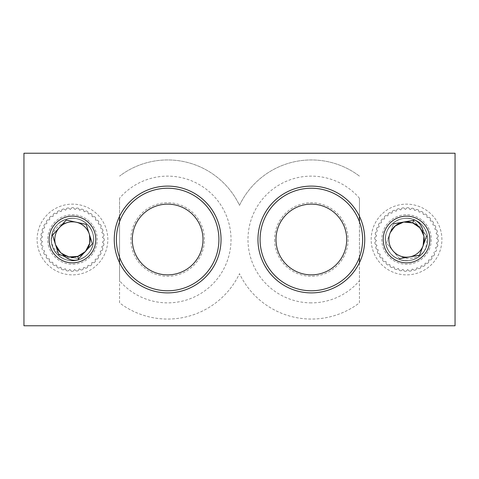 <?xml version="1.0" encoding="UTF-8"?>
<svg xmlns="http://www.w3.org/2000/svg" width="479" height="479" viewBox="0 0 479 479"><rect width="100%" height="100%" fill="white"/><g stroke="black" fill="none" stroke-linecap="round" stroke-linejoin="round"><path stroke-width="0.36" stroke-dasharray="2.4 1.8" d="M274.575 239.5A36.775 36.775 0 0 0 311.35 276.275A36.775 36.775 0 0 0 348.125 239.5A36.775 36.775 0 0 0 311.35 202.725A36.775 36.775 0 0 0 274.575 239.5M311.35 302.872A63.372 63.372 0 0 1 247.978 239.5A63.372 63.372 0 0 1 359.436 198.228L359.436 280.772A63.372 63.372 0 0 1 311.35 302.872M119.564 198.228L119.564 280.772A63.372 63.372 0 0 0 231.022 239.5A63.372 63.372 0 0 0 119.564 198.228L119.564 216.298M371.177 239.5A35.362 35.362 0 0 1 406.539 204.138A35.362 35.362 0 0 1 441.895 239.5A35.362 35.362 0 0 1 406.539 274.862A35.362 35.362 0 0 1 371.177 239.5A35.362 35.362 0 0 1 406.539 204.138A35.362 35.362 0 0 1 441.895 239.5A35.362 35.362 0 0 1 406.539 274.862A35.362 35.362 0 0 1 371.177 239.5M37.105 239.5A35.362 35.362 0 0 1 72.461 204.138A35.362 35.362 0 0 1 107.823 239.5A35.362 35.362 0 0 1 72.461 274.862A35.362 35.362 0 0 1 37.105 239.5A35.362 35.362 0 0 1 72.461 204.138A35.362 35.362 0 0 1 107.823 239.5A35.362 35.362 0 0 1 72.461 274.862A35.362 35.362 0 0 1 37.105 239.5M257.959 239.5A53.391 53.391 0 0 1 311.35 186.109A53.391 53.391 0 0 1 364.741 239.5A53.391 53.391 0 0 1 311.35 292.891A53.391 53.391 0 0 1 257.959 239.5M221.041 239.5A53.391 53.391 0 0 0 167.65 186.109A53.391 53.391 0 0 0 114.259 239.5A53.391 53.391 0 0 0 167.65 292.891A53.391 53.391 0 0 0 221.041 239.5M429.873 239.5A23.339 23.339 0 0 0 406.539 216.161A23.339 23.339 0 0 0 383.2 239.5A23.339 23.339 0 0 0 406.539 262.839A23.339 23.339 0 0 0 429.873 239.5M95.8 239.5A23.339 23.339 0 0 0 72.461 216.161A23.339 23.339 0 0 0 49.127 239.5A23.339 23.339 0 0 0 72.461 262.839A23.339 23.339 0 0 0 95.8 239.5M23.95 325.774L455.05 325.774L455.05 153.226L23.95 153.226L23.95 325.774M359.436 262.702L359.436 302.878A79.556 79.556 0 0 1 239.5 273.665A79.556 79.556 0 0 0 359.436 302.878L359.436 280.772M119.564 262.702L119.564 302.878A79.556 79.556 0 0 0 239.5 273.665A79.556 79.556 0 0 1 119.564 302.878L119.564 280.772M119.564 221.717L119.564 257.283M359.436 198.228L359.436 216.298M359.436 221.717L359.436 257.283M359.436 176.122A79.556 79.556 0 0 0 239.5 205.335A79.556 79.556 0 0 0 119.564 176.122A79.556 79.556 0 0 1 239.5 205.335A79.556 79.556 0 0 1 359.436 176.122M130.875 239.5A36.775 36.775 0 0 1 167.65 202.725A36.775 36.775 0 0 1 204.425 239.5A36.775 36.775 0 0 1 167.65 276.275A36.775 36.775 0 0 1 130.875 239.5M395.54 225.657L389.942 233.399C392.936 224.364 403.893 219.502 412.641 222.909C421.508 225.98 426.705 236.782 423.131 245.601L423.957 236.488L420.119 228.178L412.641 222.909L403.743 222.04L395.54 225.657L389.942 233.399C392.936 224.364 403.893 219.502 412.641 222.909C421.508 225.98 426.705 236.782 423.131 245.601C420.137 254.636 409.18 259.498 400.438 256.091C391.571 253.02 386.367 242.218 389.942 233.399C386.433 242.051 391.397 252.72 400.049 255.948C408.85 259.612 420.077 254.804 423.131 245.601C420.137 254.636 409.18 259.498 400.438 256.091C391.571 253.02 386.367 242.218 389.942 233.399C386.433 242.051 391.397 252.72 400.049 255.948C408.85 259.612 420.077 254.804 423.131 245.601C420.137 254.636 409.18 259.498 400.438 256.091C391.571 253.02 386.367 242.218 389.942 233.399C386.433 242.051 391.397 252.72 400.049 255.948C408.85 259.612 420.077 254.804 423.131 245.601C420.137 254.636 409.18 259.498 400.438 256.091C391.571 253.02 386.367 242.218 389.942 233.399C386.433 242.051 391.397 252.72 400.049 255.948C408.85 259.612 420.077 254.804 423.131 245.601C420.137 254.636 409.18 259.498 400.438 256.091C391.571 253.02 386.367 242.218 389.942 233.399C386.433 242.051 391.397 252.72 400.049 255.948C408.85 259.612 420.077 254.804 423.131 245.601C420.137 254.636 409.18 259.498 400.438 256.091C391.571 253.02 386.367 242.218 389.942 233.399C386.433 242.051 391.397 252.72 400.049 255.948C408.85 259.612 420.077 254.804 423.131 245.601C420.137 254.636 409.18 259.498 400.438 256.091C391.571 253.02 386.367 242.218 389.942 233.399C386.433 242.051 391.397 252.72 400.049 255.948C408.85 259.612 420.077 254.804 423.131 245.601C420.137 254.636 409.18 259.498 400.438 256.091C391.571 253.02 386.367 242.218 389.942 233.399C386.433 242.051 391.397 252.72 400.049 255.948C408.85 259.612 420.077 254.804 423.131 245.601C420.137 254.636 409.18 259.498 400.438 256.091C391.571 253.02 386.367 242.218 389.942 233.399C387.283 242.637 390.05 249.876 398.241 255.109A17.681 17.681 0 0 1 389.942 233.399L395.217 225.92L403.522 222.076L412.641 222.909L419.065 227.028L423.208 233.614L419.173 227.136M398.241 255.109C407.348 260.444 415.778 259.468 423.52 252.182C417.011 259.953 408.838 262.33 399.001 259.313C384.098 254.415 380.542 232.405 393.151 223.07C399.528 218.244 406.503 217.119 414.072 219.687C428.98 224.585 432.531 246.595 419.927 255.93C408.234 266.39 387.397 258.462 385.613 242.877C382.404 227.525 399.684 213.442 414.072 219.687C428.98 224.585 432.531 246.595 419.927 255.93C413.545 260.756 406.575 261.881 399.001 259.313C384.098 254.415 380.542 232.405 393.151 223.07C399.528 218.244 406.503 217.119 414.072 219.687C421.442 222.801 425.903 228.279 427.46 236.123C430.669 251.475 413.389 265.558 399.001 259.313C384.098 254.415 380.542 232.405 393.151 223.07C404.845 212.61 425.675 220.538 427.46 236.123C428.454 244.056 425.939 250.661 419.927 255.93C408.234 266.39 387.397 258.462 385.613 242.877C384.619 234.944 387.134 228.339 393.151 223.07C404.845 212.61 425.675 220.538 427.46 236.123C428.454 244.056 425.939 250.661 419.927 255.93C408.234 266.39 387.397 258.462 385.613 242.877C382.404 227.525 399.684 213.442 414.072 219.687C421.442 222.801 425.903 228.279 427.46 236.123C430.669 251.475 413.389 265.558 399.001 259.313C384.098 254.415 380.542 232.405 393.151 223.07C399.528 218.244 406.503 217.119 414.072 219.687C428.98 224.585 432.531 246.595 419.927 255.93C408.234 266.39 387.397 258.462 385.613 242.877C382.404 227.525 399.684 213.442 414.072 219.687C421.442 222.801 425.903 228.279 427.46 236.123C430.669 251.475 413.389 265.558 399.001 259.313C391.63 256.199 387.17 250.721 385.613 242.877C382.404 227.525 399.684 213.442 414.072 219.687L413.024 223.052L412.641 222.909C421.508 225.98 426.705 236.782 423.131 245.601L423.34 244.991M392.133 229.243L391.523 230.165M413.024 223.052C417.981 225.142 421.376 228.663 423.208 233.614M423.562 244.278L423.658 243.907L423.562 244.278M423.717 243.661L424.202 238.811L423.717 243.661M424.19 238.566L424.166 238.201L424.19 238.566M423.957 236.488L420.239 228.327L412.641 222.909L420.239 228.327L423.957 236.488L420.239 228.327L412.641 222.909L420.239 228.327L423.957 236.488L420.239 228.327L412.641 222.909L420.239 228.327L423.957 236.488L420.239 228.327L412.641 222.909L420.239 228.327L423.957 236.488M423.131 245.601L423.131 245.601C426.705 236.782 421.508 225.98 412.641 222.909C403.893 219.502 392.936 224.364 389.942 233.399C392.936 224.364 403.893 219.502 412.641 222.909C421.508 225.98 426.705 236.782 423.131 245.601C426.705 236.782 421.508 225.98 412.641 222.909C403.893 219.502 392.936 224.364 389.942 233.399C392.936 224.364 403.893 219.502 412.641 222.909C421.508 225.98 426.705 236.782 423.131 245.601L423.514 244.446M390.187 232.77L390.427 232.219M390.792 231.453L391.954 229.507M393.097 228.016L393.744 227.297M394.319 226.723L394.702 226.363M412.641 222.909C403.893 219.502 392.936 224.364 389.942 233.399A17.681 17.681 0 0 1 412.641 222.909C425.142 225.747 430.459 241.895 423.52 252.182M376.434 229.172A31.824 31.824 0 0 1 376.991 227.687L379.248 226.86L378.422 224.591A31.824 31.824 0 0 1 379.2 223.208L381.559 222.747L381.098 220.376A31.824 31.824 0 0 1 382.086 219.131L384.487 219.047L384.403 216.634A31.824 31.824 0 0 1 385.571 215.556L387.96 215.849L388.253 213.454A31.824 31.824 0 0 1 389.577 212.574L391.888 213.239L392.552 210.91A31.824 31.824 0 0 1 394.001 210.251L396.175 211.269L397.199 209.078A31.824 31.824 0 0 1 398.726 208.652L400.719 209.994L402.073 207.994A31.824 31.824 0 0 1 403.653 207.808L405.408 209.449L407.06 207.682A31.824 31.824 0 0 1 408.647 207.748L410.126 209.64L412.03 208.155A31.824 31.824 0 0 1 413.587 208.467L414.748 210.568L416.868 209.401A31.824 31.824 0 0 1 418.353 209.952L419.173 212.209L421.448 211.383A31.824 31.824 0 0 1 422.831 212.161L423.286 214.526L425.663 214.065A31.824 31.824 0 0 1 426.909 215.047L426.987 217.454L429.406 217.37A31.824 31.824 0 0 1 430.477 218.538L430.184 220.921L432.585 221.22A31.824 31.824 0 0 1 433.465 222.537L432.8 224.849L435.124 225.519A31.824 31.824 0 0 1 435.788 226.962L434.77 229.142L436.962 230.165A31.824 31.824 0 0 1 437.387 231.692L436.04 233.686L438.046 235.039A31.824 31.824 0 0 1 438.231 236.614L436.591 238.368L438.357 240.021A31.824 31.824 0 0 1 438.291 241.608L436.393 243.087L437.884 244.991A31.824 31.824 0 0 1 437.572 246.547L435.465 247.715L437.572 246.547A31.824 31.824 0 0 0 437.884 244.991L436.393 243.087L438.291 241.608A31.824 31.824 0 0 0 438.357 240.021L436.591 238.368L438.231 236.614A31.824 31.824 0 0 0 438.046 235.039L436.04 233.686L437.387 231.692A31.824 31.824 0 0 0 436.962 230.165L434.77 229.142L435.788 226.962A31.824 31.824 0 0 0 435.124 225.519L432.8 224.849L433.465 222.537A31.824 31.824 0 0 0 432.585 221.22L430.184 220.921L430.477 218.538A31.824 31.824 0 0 0 429.406 217.37L426.987 217.454L426.909 215.047A31.824 31.824 0 0 0 425.663 214.065L423.286 214.526L422.831 212.161A31.824 31.824 0 0 0 421.448 211.383L419.173 212.209L418.353 209.952A31.824 31.824 0 0 0 416.868 209.401L414.748 210.568L413.587 208.467A31.824 31.824 0 0 0 412.03 208.155L410.126 209.64L408.647 207.748A31.824 31.824 0 0 0 407.06 207.682L405.408 209.449L403.653 207.808A31.824 31.824 0 0 0 402.073 207.994L400.719 209.994L398.726 208.652A31.824 31.824 0 0 0 397.199 209.078L396.175 211.269L394.001 210.251A31.824 31.824 0 0 0 392.552 210.91L391.888 213.239L389.577 212.574A31.824 31.824 0 0 0 388.253 213.454L387.96 215.849L385.571 215.556A31.824 31.824 0 0 0 384.403 216.634L384.487 219.047L382.086 219.131A31.824 31.824 0 0 0 381.098 220.376L381.559 222.747L379.2 223.208A31.824 31.824 0 0 0 378.422 224.591L379.248 226.86L376.991 227.687A31.824 31.824 0 0 0 376.434 229.172L377.608 231.285L375.506 232.453L377.608 231.285L376.434 229.172M436.405 250.481A31.824 31.824 0 0 1 436.088 251.313L433.824 252.14L436.088 251.313A31.824 31.824 0 0 0 436.638 249.828L435.465 247.715L436.638 249.828A31.824 31.824 0 0 1 436.405 250.481A31.824 31.824 0 0 0 436.638 249.828M434.651 254.409L433.824 252.14L434.651 254.409A31.824 31.824 0 0 1 433.872 255.792L431.513 256.253L433.872 255.792A31.824 31.824 0 0 0 434.651 254.409M431.974 258.624L431.513 256.253L431.974 258.624A31.824 31.824 0 0 1 430.986 259.869L428.585 259.953L430.986 259.869A31.824 31.824 0 0 0 431.974 258.624M428.669 262.366L428.585 259.953L428.669 262.366A31.824 31.824 0 0 1 427.502 263.444L425.113 263.151L427.502 263.444A31.824 31.824 0 0 0 428.669 262.366M424.819 265.546L425.113 263.151L424.819 265.546A31.824 31.824 0 0 1 423.496 266.426L421.185 265.761L423.496 266.426A31.824 31.824 0 0 0 424.819 265.546M420.52 268.09L421.185 265.761L420.52 268.09A31.824 31.824 0 0 1 419.077 268.749L416.898 267.731L419.077 268.749A31.824 31.824 0 0 0 420.52 268.09M415.874 269.922L416.898 267.731L415.874 269.922A31.824 31.824 0 0 1 414.347 270.348L412.353 269.006L414.347 270.348A31.824 31.824 0 0 0 415.874 269.922M411 271.006L412.353 269.006L411 271.006A31.824 31.824 0 0 1 409.425 271.192L407.665 269.551L409.425 271.192A31.824 31.824 0 0 0 411 271.006M406.018 271.318L407.665 269.551L406.018 271.318A31.824 31.824 0 0 1 404.432 271.252L402.953 269.36L404.432 271.252A31.824 31.824 0 0 0 406.018 271.318M401.043 270.845L402.953 269.36L401.043 270.845A31.824 31.824 0 0 1 399.486 270.533L398.324 268.432L399.486 270.533A31.824 31.824 0 0 0 401.043 270.845M396.211 269.599L398.324 268.432L396.211 269.599A31.824 31.824 0 0 1 394.72 269.048L393.9 266.791L394.72 269.048A31.824 31.824 0 0 0 396.211 269.599M391.63 267.617L393.9 266.791L391.63 267.617A31.824 31.824 0 0 1 390.241 266.839L389.786 264.474L390.241 266.839A31.824 31.824 0 0 0 391.63 267.617M387.415 264.935L389.786 264.474L387.415 264.935A31.824 31.824 0 0 1 386.17 263.953L386.086 261.546L386.17 263.953A31.824 31.824 0 0 0 387.415 264.935M383.667 261.63L386.086 261.546L383.667 261.63A31.824 31.824 0 0 1 382.595 260.462L382.889 258.079L382.595 260.462A31.824 31.824 0 0 0 383.667 261.63M380.488 257.78L382.889 258.079L380.488 257.78A31.824 31.824 0 0 1 379.608 256.463L380.272 254.151L379.608 256.463A31.824 31.824 0 0 0 380.488 257.78M377.949 253.481L380.272 254.151L377.949 253.481A31.824 31.824 0 0 1 377.29 252.038L378.302 249.858L377.29 252.038A31.824 31.824 0 0 0 377.949 253.481M376.117 248.835L378.302 249.858L376.117 248.835A31.824 31.824 0 0 1 375.686 247.308L377.033 245.314L375.686 247.308A31.824 31.824 0 0 0 376.117 248.835M375.027 243.961L377.033 245.314L375.027 243.961A31.824 31.824 0 0 1 374.847 242.386L376.488 240.632L374.847 242.386A31.824 31.824 0 0 0 375.027 243.961M374.716 238.979L376.488 240.632L374.716 238.979A31.824 31.824 0 0 1 374.782 237.392L376.68 235.913L374.782 237.392A31.824 31.824 0 0 0 374.716 238.979M375.189 234.009L376.68 235.913L375.189 234.009A31.824 31.824 0 0 1 375.506 232.453A31.824 31.824 0 0 0 375.189 234.009M399.492 258.66L386.421 242.979L393.469 223.819L413.581 220.34L426.651 236.021L419.61 255.181L399.492 258.66L386.421 242.979L393.469 223.819M413.581 220.34L426.651 236.021M69.401 222.088C58.935 223.489 52.894 229.441 51.271 239.955C51.618 229.824 56.6 222.921 66.216 219.244C80.981 213.939 97.321 229.1 93.124 244.218C91.07 251.948 86.262 257.127 78.706 259.756C63.947 265.061 47.607 249.9 51.798 234.782C54.582 219.34 75.886 212.772 86.879 223.962C92.543 229.609 94.626 236.363 93.124 244.218C90.339 259.66 69.042 266.228 58.043 255.038C46.068 244.907 51.031 223.172 66.216 219.244C80.981 213.939 97.321 229.1 93.124 244.218C91.07 251.948 86.262 257.127 78.706 259.756C70.988 261.833 64.096 260.265 58.043 255.038C46.068 244.907 51.031 223.172 66.216 219.244C80.981 213.939 97.321 229.1 93.124 244.218C90.339 259.66 69.042 266.228 58.043 255.038C52.379 249.391 50.301 242.637 51.798 234.782C54.582 219.34 75.886 212.772 86.879 223.962C92.543 229.609 94.626 236.363 93.124 244.218C90.339 259.66 69.042 266.228 58.043 255.038C52.379 249.391 50.301 242.637 51.798 234.782C54.582 219.34 75.886 212.772 86.879 223.962C98.86 234.093 93.896 255.828 78.706 259.756C70.988 261.833 64.096 260.265 58.043 255.038C46.068 244.907 51.031 223.172 66.216 219.244C80.981 213.939 97.321 229.1 93.124 244.218C91.07 251.948 86.262 257.127 78.706 259.756C63.947 265.061 47.607 249.9 51.798 234.782C54.582 219.34 75.886 212.772 86.879 223.962C98.86 234.093 93.896 255.828 78.706 259.756C70.988 261.833 64.096 260.265 58.043 255.038C46.068 244.907 51.031 223.172 66.216 219.244C73.94 217.167 80.825 218.735 86.879 223.962C98.86 234.093 93.896 255.828 78.706 259.756L77.466 256.457L77.861 256.337A17.681 17.681 0 0 0 89.298 234.099C92.495 243.063 86.849 253.642 77.861 256.337C68.982 259.367 58.234 254.05 55.63 244.901C58.234 254.05 68.982 259.367 77.861 256.337C86.849 253.642 92.495 243.063 89.298 234.099C92.495 243.063 86.849 253.642 77.861 256.337C68.982 259.367 58.234 254.05 55.63 244.901C58.234 254.05 68.982 259.367 77.861 256.337C86.849 253.642 92.495 243.063 89.298 234.099C92.495 243.063 86.849 253.642 77.861 256.337C68.982 259.367 58.234 254.05 55.63 244.901C58.234 254.05 68.982 259.367 77.861 256.337C86.849 253.642 92.495 243.063 89.298 234.099L89.651 243.643L85.274 251.685L77.466 256.457L68.533 256.738L60.582 252.595L68.533 256.738L77.466 256.457L85.274 251.685L89.651 243.643L89.298 234.099C92.495 243.063 86.849 253.642 77.861 256.337C68.982 259.367 58.234 254.05 55.63 244.901C52.427 235.937 58.079 225.358 67.066 222.663C75.945 219.633 86.687 224.95 89.298 234.099C86.741 225.118 76.263 219.765 67.461 222.543C58.264 225.07 52.373 235.764 55.63 244.901C52.427 235.937 58.079 225.358 67.066 222.663C75.945 219.633 86.687 224.95 89.298 234.099C86.741 225.118 76.263 219.765 67.461 222.543C58.264 225.07 52.373 235.764 55.63 244.901C52.427 235.937 58.079 225.358 67.066 222.663C75.945 219.633 86.687 224.95 89.298 234.099C86.741 225.118 76.263 219.765 67.461 222.543C58.264 225.07 52.373 235.764 55.63 244.901C52.427 235.937 58.079 225.358 67.066 222.663C75.945 219.633 86.687 224.95 89.298 234.099C86.741 225.118 76.263 219.765 67.461 222.543C58.264 225.07 52.373 235.764 55.63 244.901C52.427 235.937 58.079 225.358 67.066 222.663C75.945 219.633 86.687 224.95 89.298 234.099C86.741 225.118 76.263 219.765 67.461 222.543C58.264 225.07 52.373 235.764 55.63 244.901C52.427 235.937 58.079 225.358 67.066 222.663C75.945 219.633 86.687 224.95 89.298 234.099C86.741 225.118 76.263 219.765 67.461 222.543C58.264 225.07 52.373 235.764 55.63 244.901C52.427 235.937 58.079 225.358 67.066 222.663C75.945 219.633 86.687 224.95 89.298 234.099C86.741 225.118 76.263 219.765 67.461 222.543C58.264 225.07 52.373 235.764 55.63 244.901C52.427 235.937 58.079 225.358 67.066 222.663C75.945 219.633 86.687 224.95 89.298 234.099C86.741 225.118 76.263 219.765 67.461 222.543C58.264 225.07 52.373 235.764 55.63 244.901C52.427 235.937 58.079 225.358 67.066 222.663C75.945 219.633 86.687 224.95 89.298 234.099C85.711 225.184 79.083 221.178 69.401 222.088A17.681 17.681 0 0 1 89.298 234.099L89.741 243.242L85.555 251.379L77.861 256.337L70.257 257.043L62.941 254.397L70.108 257.019M90.124 238.728L90.04 237.62M77.466 256.457C72.269 257.864 67.431 257.175 62.941 254.397M51.271 239.955C52.133 252.331 66.252 261.791 77.861 256.337L68.533 256.738L60.582 252.595L68.533 256.738L77.861 256.337L68.533 256.738L60.582 252.595L68.533 256.738L77.861 256.337L68.533 256.738L60.582 252.595L68.533 256.738L77.861 256.337C68.982 259.367 58.234 254.05 55.63 244.901L55.833 245.511M56.031 246.026L55.63 244.901M56.103 246.206L56.253 246.559L56.103 246.206M56.354 246.793L58.959 250.906L56.354 246.793M59.815 251.852L60.258 252.289L59.815 251.852M89.298 234.099C92.495 243.063 86.849 253.642 77.861 256.337M102.548 229.124A31.824 31.824 0 0 1 103.027 230.638L101.752 232.674L103.799 233.956A31.824 31.824 0 0 1 104.039 235.53L102.458 237.339L104.278 238.931A31.824 31.824 0 0 1 104.272 240.518L102.428 242.057L103.979 243.913A31.824 31.824 0 0 1 103.721 245.482L101.656 246.715L102.901 248.787A31.824 31.824 0 0 1 102.398 250.295L100.171 251.194L101.075 253.439A31.824 31.824 0 0 1 100.345 254.846L97.997 255.385L98.542 257.738A31.824 31.824 0 0 1 97.596 259.019L95.201 259.181L95.363 261.594A31.824 31.824 0 0 1 94.237 262.708L91.842 262.498L91.627 264.905A31.824 31.824 0 0 1 90.339 265.827L88.004 265.246L87.418 267.593A31.824 31.824 0 0 1 85.998 268.3L83.783 267.36L82.837 269.587A31.824 31.824 0 0 1 81.328 270.066L79.286 268.791L78.005 270.839A31.824 31.824 0 0 1 76.436 271.072L74.622 269.497L73.036 271.318A31.824 31.824 0 0 1 71.449 271.306L69.904 269.461L68.048 271.018A31.824 31.824 0 0 1 66.485 270.755L65.246 268.695L63.174 269.94A31.824 31.824 0 0 1 61.665 269.438L60.767 267.204L58.528 268.108A31.824 31.824 0 0 1 57.115 267.378L56.582 265.037L54.223 265.576A31.824 31.824 0 0 1 52.947 264.636L52.78 262.235L50.367 262.402A31.824 31.824 0 0 1 49.253 261.271L49.463 258.876L47.056 258.666A31.824 31.824 0 0 1 46.134 257.373L46.714 255.044L44.373 254.457A31.824 31.824 0 0 1 43.661 253.032L44.601 250.822L43.661 253.032A31.824 31.824 0 0 0 44.373 254.457L46.714 255.044L46.134 257.373A31.824 31.824 0 0 0 47.056 258.666L49.463 258.876L49.253 261.271A31.824 31.824 0 0 0 50.367 262.402L52.78 262.235L52.947 264.636A31.824 31.824 0 0 0 54.223 265.576L56.582 265.037L57.115 267.378A31.824 31.824 0 0 0 58.528 268.108L60.767 267.204L61.665 269.438A31.824 31.824 0 0 0 63.174 269.94L65.246 268.695L66.485 270.755A31.824 31.824 0 0 0 68.048 271.018L69.904 269.461L71.449 271.306A31.824 31.824 0 0 0 73.036 271.318L74.622 269.497L76.436 271.072A31.824 31.824 0 0 0 78.005 270.839L79.286 268.791L81.328 270.066A31.824 31.824 0 0 0 82.837 269.587L83.783 267.36L85.998 268.3A31.824 31.824 0 0 0 87.418 267.593L88.004 265.246L90.339 265.827A31.824 31.824 0 0 0 91.627 264.905L91.842 262.498L94.237 262.708A31.824 31.824 0 0 0 95.363 261.594L95.201 259.181L97.596 259.019A31.824 31.824 0 0 0 98.542 257.738L97.997 255.385L100.345 254.846A31.824 31.824 0 0 0 101.075 253.439L100.171 251.194L102.398 250.295A31.824 31.824 0 0 0 102.901 248.787L101.656 246.715L103.721 245.482A31.824 31.824 0 0 0 103.979 243.913L102.428 242.057L104.272 240.518A31.824 31.824 0 0 0 104.278 238.931L102.458 237.339L104.039 235.53A31.824 31.824 0 0 0 103.799 233.956L101.752 232.674L103.027 230.638A31.824 31.824 0 0 0 102.548 229.124L100.321 228.178L101.267 225.968L100.321 228.178L102.548 229.124M42.158 249.218A31.824 31.824 0 0 1 41.901 248.362L43.176 246.326L41.901 248.362A31.824 31.824 0 0 0 42.38 249.876L44.601 250.822L42.38 249.876A31.824 31.824 0 0 1 42.158 249.218A31.824 31.824 0 0 0 42.38 249.876M41.128 245.044L43.176 246.326L41.128 245.044A31.824 31.824 0 0 1 40.889 243.47L42.469 241.661L40.889 243.47A31.824 31.824 0 0 0 41.128 245.044M40.643 240.069L42.469 241.661L40.643 240.069A31.824 31.824 0 0 1 40.655 238.482L42.499 236.943L40.655 238.482A31.824 31.824 0 0 0 40.643 240.069M40.949 235.087L42.499 236.943L40.949 235.087A31.824 31.824 0 0 1 41.206 233.518L43.266 232.285L41.206 233.518A31.824 31.824 0 0 0 40.949 235.087M42.026 230.213L43.266 232.285L42.026 230.213A31.824 31.824 0 0 1 42.529 228.705L44.757 227.806L42.529 228.705A31.824 31.824 0 0 0 42.026 230.213M43.852 225.561L44.757 227.806L43.852 225.561A31.824 31.824 0 0 1 44.583 224.154L46.924 223.615L44.583 224.154A31.824 31.824 0 0 0 43.852 225.561M46.385 221.262L46.924 223.615L46.385 221.262A31.824 31.824 0 0 1 47.325 219.981L49.726 219.819L47.325 219.981A31.824 31.824 0 0 0 46.385 221.262M49.559 217.406L49.726 219.819L49.559 217.406A31.824 31.824 0 0 1 50.69 216.292L53.085 216.502L50.69 216.292A31.824 31.824 0 0 0 49.559 217.406M53.301 214.095L53.085 216.502L53.301 214.095A31.824 31.824 0 0 1 54.588 213.173L56.923 213.754L54.588 213.173A31.824 31.824 0 0 0 53.301 214.095M57.51 211.407L56.923 213.754L57.51 211.407A31.824 31.824 0 0 1 58.929 210.7L61.138 211.64L58.929 210.7A31.824 31.824 0 0 0 57.51 211.407M62.084 209.413L61.138 211.64L62.084 209.413A31.824 31.824 0 0 1 63.599 208.934L65.635 210.209L63.599 208.934A31.824 31.824 0 0 0 62.084 209.413M66.922 208.161L65.635 210.209L66.922 208.161A31.824 31.824 0 0 1 68.491 207.928L70.305 209.503L68.491 207.928A31.824 31.824 0 0 0 66.922 208.161M71.892 207.682L70.305 209.503L71.892 207.682A31.824 31.824 0 0 1 73.479 207.694L75.023 209.539L73.479 207.694A31.824 31.824 0 0 0 71.892 207.682M76.874 207.982L75.023 209.539L76.874 207.982A31.824 31.824 0 0 1 78.442 208.245L79.676 210.305L78.442 208.245A31.824 31.824 0 0 0 76.874 207.982M81.753 209.06L79.676 210.305L81.753 209.06A31.824 31.824 0 0 1 83.256 209.562L84.154 211.796L83.256 209.562A31.824 31.824 0 0 0 81.753 209.06M86.4 210.892L84.154 211.796L86.4 210.892A31.824 31.824 0 0 1 87.807 211.622L88.346 213.963L87.807 211.622A31.824 31.824 0 0 0 86.4 210.892M90.705 213.424L88.346 213.963L90.705 213.424A31.824 31.824 0 0 1 91.98 214.364L92.148 216.765L91.98 214.364A31.824 31.824 0 0 0 90.705 213.424M94.561 216.598L92.148 216.765L94.561 216.598A31.824 31.824 0 0 1 95.674 217.729L95.459 220.124L95.674 217.729A31.824 31.824 0 0 0 94.561 216.598M97.866 220.334L95.459 220.124L97.866 220.334A31.824 31.824 0 0 1 98.794 221.627L98.207 223.956L98.794 221.627A31.824 31.824 0 0 0 97.866 220.334M100.554 224.543L98.207 223.956L100.554 224.543A31.824 31.824 0 0 1 101.267 225.968A31.824 31.824 0 0 0 100.554 224.543M78.496 258.899L64.138 255.786M58.743 254.618L52.51 235.177L66.228 220.059L86.184 224.382L92.417 243.823L78.694 258.941L58.743 254.618M132.288 239.5A35.362 35.362 0 0 1 167.65 204.138A35.362 35.362 0 0 1 203.012 239.5A35.362 35.362 0 0 1 167.65 274.862A35.362 35.362 0 0 1 132.288 239.5M275.988 239.5A35.362 35.362 0 0 1 311.35 204.138A35.362 35.362 0 0 1 346.712 239.5A35.362 35.362 0 0 1 311.35 274.862A35.362 35.362 0 0 1 275.988 239.5M429.771 248.044A24.752 24.752 0 0 1 397.995 262.731A24.752 24.752 0 0 1 383.308 230.956A24.752 24.752 0 0 1 415.077 216.268A24.752 24.752 0 0 1 429.771 248.044M437.884 244.991A31.824 31.824 0 0 1 437.572 246.547M438.357 240.021A31.824 31.824 0 0 1 438.291 241.608M438.046 235.039A31.824 31.824 0 0 1 438.231 236.614M436.962 230.165A31.824 31.824 0 0 1 437.387 231.692M435.124 225.519A31.824 31.824 0 0 1 435.788 226.962M432.585 221.22A31.824 31.824 0 0 1 433.465 222.537M429.406 217.37A31.824 31.824 0 0 1 430.477 218.538M425.663 214.065A31.824 31.824 0 0 1 426.909 215.047M421.448 211.383A31.824 31.824 0 0 1 422.831 212.161M416.868 209.401A31.824 31.824 0 0 1 418.353 209.952M412.03 208.155A31.824 31.824 0 0 1 413.587 208.467M407.06 207.682A31.824 31.824 0 0 1 408.647 207.748M402.073 207.994A31.824 31.824 0 0 1 403.653 207.808M397.199 209.078A31.824 31.824 0 0 1 398.726 208.652M392.552 210.91A31.824 31.824 0 0 1 394.001 210.251M388.253 213.454A31.824 31.824 0 0 1 389.577 212.574M384.403 216.634A31.824 31.824 0 0 1 385.571 215.556M381.098 220.376A31.824 31.824 0 0 1 382.086 219.131M378.422 224.591A31.824 31.824 0 0 1 379.2 223.208M376.668 228.519A31.824 31.824 0 0 1 376.991 227.687M48.894 247.056A24.752 24.752 0 0 1 64.904 215.933A24.752 24.752 0 0 1 96.034 231.944A24.752 24.752 0 0 1 80.017 263.067A24.752 24.752 0 0 1 48.894 247.056M44.373 254.457A31.824 31.824 0 0 1 43.661 253.032M47.056 258.666A31.824 31.824 0 0 1 46.134 257.373M50.367 262.402A31.824 31.824 0 0 1 49.253 261.271M54.223 265.576A31.824 31.824 0 0 1 52.947 264.636M58.528 268.108A31.824 31.824 0 0 1 57.115 267.378M63.174 269.94A31.824 31.824 0 0 1 61.665 269.438M68.048 271.018A31.824 31.824 0 0 1 66.485 270.755M73.036 271.318A31.824 31.824 0 0 1 71.449 271.306M78.005 270.839A31.824 31.824 0 0 1 76.436 271.072M82.837 269.587A31.824 31.824 0 0 1 81.328 270.066M87.418 267.593A31.824 31.824 0 0 1 85.998 268.3M91.627 264.905A31.824 31.824 0 0 1 90.339 265.827M95.363 261.594A31.824 31.824 0 0 1 94.237 262.708M98.542 257.738A31.824 31.824 0 0 1 97.596 259.019M101.075 253.439A31.824 31.824 0 0 1 100.345 254.846M102.901 248.787A31.824 31.824 0 0 1 102.398 250.295M103.979 243.913A31.824 31.824 0 0 1 103.721 245.482M104.278 238.931A31.824 31.824 0 0 1 104.272 240.518M103.799 233.956A31.824 31.824 0 0 1 104.039 235.53M102.769 229.782A31.824 31.824 0 0 1 103.027 230.638"/><path stroke-width="0.72" d="M257.959 239.5A53.391 53.391 0 0 1 311.35 186.109A53.391 53.391 0 0 1 364.741 239.5A53.391 53.391 0 0 1 311.35 292.891A53.391 53.391 0 0 1 257.959 239.5M221.041 239.5A53.391 53.391 0 0 0 167.65 186.109A53.391 53.391 0 0 0 114.259 239.5A53.391 53.391 0 0 0 167.65 292.891A53.391 53.391 0 0 0 221.041 239.5M383.2 239.5A23.339 23.339 0 0 1 406.539 216.161A23.339 23.339 0 0 1 429.873 239.5A23.339 23.339 0 0 1 406.539 262.839A23.339 23.339 0 0 1 383.2 239.5M49.127 239.5A23.339 23.339 0 0 1 72.461 216.161A23.339 23.339 0 0 1 95.8 239.5A23.339 23.339 0 0 1 72.461 262.839A23.339 23.339 0 0 1 49.127 239.5M455.05 325.774L455.05 153.226L23.95 153.226L23.95 325.774L455.05 325.774M119.564 216.298L119.564 221.717M119.564 257.283L119.564 262.702M359.436 216.298L359.436 221.717M359.436 257.283L359.436 262.702M419.173 227.136L412.641 222.909A17.681 17.681 0 0 1 423.131 245.601A17.681 17.681 0 0 1 400.438 256.091A17.681 17.681 0 0 1 389.942 233.399L390.187 232.77M390.325 232.447L389.942 233.399A17.681 17.681 0 0 1 412.641 222.909L403.713 222.046L395.217 225.92L403.713 222.046L412.641 222.909L403.713 222.046L395.54 225.657L392.996 228.136L395.54 225.657L403.713 222.046L412.641 222.909L403.713 222.046L395.217 225.92L403.713 222.046L412.641 222.909L403.713 222.046L395.54 225.657L390.714 231.62L391.523 230.165M390.81 231.423L392.133 229.243M390.547 231.956L390.361 232.369M395.163 225.962L403.713 222.046L412.641 222.909L414.072 219.687A14.879 14.879 0 0 1 423.208 233.614L423.957 236.488L423.131 245.601L419.61 255.181L399.492 258.66M423.34 244.991L423.514 244.446M424.154 238.009L424.107 237.542L424.154 238.009M390.792 231.465L392.978 228.16L390.714 231.62L395.097 226.022L390.714 231.62M390.427 232.219L390.792 231.453M391.954 229.507L393.097 228.016M393.966 227.07L394.319 226.723M412.641 222.909L403.713 222.046L395.54 225.657M393.469 223.819L413.581 220.34M426.651 236.021L423.131 245.601M70.108 257.019L77.861 256.337A17.681 17.681 0 0 1 55.63 244.901A17.681 17.681 0 0 1 67.066 222.663A17.681 17.681 0 0 1 89.298 234.099A17.681 17.681 0 0 1 77.861 256.337L85.424 251.523L89.741 243.242M89.777 243.087L90.13 240.129L89.651 243.643L85.424 251.523L77.861 256.337L85.424 251.523L89.651 243.643L90.13 240.129L89.651 243.643L85.424 251.523L77.861 256.337L85.424 251.523L89.651 243.643L90.124 238.728L89.651 243.643L85.424 251.523L77.861 256.337L85.424 251.523L89.651 243.643L90.13 240.129M90.04 237.62L89.789 235.979M89.783 235.937L89.717 235.632M89.711 235.608L89.603 235.171M89.585 235.087L92.417 243.823L78.496 258.899M77.861 256.337L78.706 259.756A14.879 14.879 0 0 1 62.941 254.397L60.582 252.595L55.63 244.901L52.51 235.177L66.228 220.059L86.184 224.382L89.298 234.099M55.833 245.511L56.031 246.026M59.36 251.367L59.815 251.852L59.36 251.367M60.258 252.289L60.582 252.595L60.258 252.289M90.13 240.099L90.124 238.728M64.138 255.786L58.743 254.618L55.63 244.901M132.288 239.5A35.362 35.362 0 0 1 167.65 204.138A35.362 35.362 0 0 1 203.012 239.5A35.362 35.362 0 0 1 167.65 274.862A35.362 35.362 0 0 1 132.288 239.5M218.921 239.5A51.271 51.271 0 0 1 167.65 290.771A51.271 51.271 0 0 1 116.379 239.5A51.271 51.271 0 0 1 167.65 188.229A51.271 51.271 0 0 1 218.921 239.5M275.988 239.5A35.362 35.362 0 0 1 311.35 204.138A35.362 35.362 0 0 1 346.712 239.5A35.362 35.362 0 0 1 311.35 274.862A35.362 35.362 0 0 1 275.988 239.5M362.621 239.5A51.271 51.271 0 0 1 311.35 290.771A51.271 51.271 0 0 1 260.079 239.5A51.271 51.271 0 0 1 311.35 188.229A51.271 51.271 0 0 1 362.621 239.5"/></g></svg>

